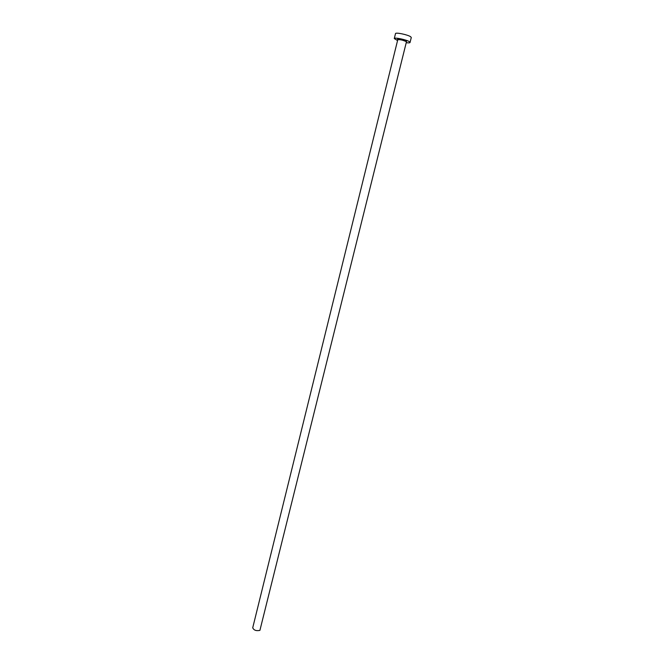 <?xml version="1.0" encoding="UTF-8"?>
<svg xmlns="http://www.w3.org/2000/svg" width="664" height="664" viewBox="0 0 664 664"><rect width="100%" height="100%" fill="white"/><g stroke="black" fill="none" stroke-linecap="round" stroke-linejoin="round"><path stroke-width="1" d="M406.418 41.932L259.906 630.377C256.204 631.115 253.806 630.252 252.727 627.77L397.744 39.79C399.736 39.408 402.517 39.989 406.086 41.525L406.418 41.932L406.335 41.243C405.148 40.197 397.495 38.471 397.802 39.458L397.744 39.79M406.227 42.695C408.576 42.994 409.846 42.919 410.053 42.471L409.447 41.732C406.692 39.715 394.192 37.118 394.283 38.57L397.562 40.554M410.053 42.471L411.282 37.533L410.684 36.769C407.928 34.711 395.42 32.121 395.495 33.632L394.283 38.57M397.761 39.74C395.661 38.28 404.426 39.79 406.459 41.243L406.426 41.89"/></g></svg>
